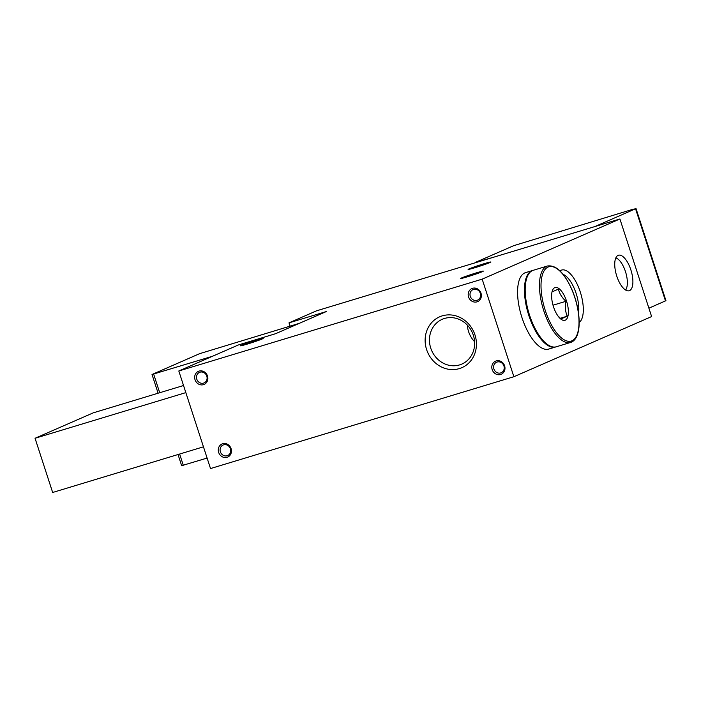 <?xml version="1.0" encoding="UTF-8"?>
<svg xmlns="http://www.w3.org/2000/svg" width="701" height="701" viewBox="0 0 701 701"><rect width="100%" height="100%" fill="white"/><g stroke="black" fill="none" stroke-linecap="round" stroke-linejoin="round"><path stroke-width="1.05" d="M474.586 341.711A24.439 22.23 66.4 0 1 467.339 325.124M444.504 318.464A24.439 22.23 66.4 0 1 472.912 334A24.439 22.23 66.4 0 1 461.828 364.082A24.439 22.23 66.4 0 1 431.676 350.579A24.439 22.23 66.4 0 1 442.261 319.288A24.439 22.23 66.4 0 1 444.504 318.464M183.531 385.515L93.277 412.836L35.05 438.265L52.663 492.479L203.456 446.826M288.996 322.854L326.254 311.577L275.589 333.702L238.34 344.98L178.808 370.978L482.174 279.147L619.912 218.984L316.545 310.823L288.996 322.854L290.065 326.14M178.808 370.978L210.519 468.557L513.877 376.726L651.615 316.563L619.912 218.984M199.058 371.101A7.133 6.484 66.4 0 1 207.75 379.635A7.133 6.484 66.4 0 1 196.981 382.895A7.133 6.484 66.4 0 1 199.058 371.101M222.664 443.742A7.133 6.484 66.4 0 1 231.348 452.276A7.133 6.484 66.4 0 1 220.578 455.536A7.133 6.484 66.4 0 1 222.664 443.742M472.588 288.295A7.133 6.484 66.4 0 1 481.272 296.83A7.133 6.484 66.4 0 1 470.502 300.089A7.133 6.484 66.4 0 1 472.588 288.295M496.185 360.936A7.133 6.484 66.4 0 1 504.878 369.471A7.133 6.484 66.4 0 1 494.109 372.73A7.133 6.484 66.4 0 1 496.185 360.936M442.217 315.871A27.751 25.245 66.4 0 1 476.014 349.08A27.751 25.245 66.4 0 1 434.121 361.76A27.751 25.245 66.4 0 1 442.217 315.871M482.174 279.147L513.877 376.726M629.542 290.608A18.541 7.658 73.2 0 0 631.014 270.341A18.541 7.658 73.2 0 0 618.44 255.243A18.541 7.658 73.2 0 0 616.486 275.213A18.541 7.658 73.2 0 0 629.183 290.74A18.541 7.658 73.2 0 0 629.542 290.608M579.175 322.486A27.751 11.461 73.2 0 0 579.385 289.417A27.751 11.461 73.2 0 0 560.029 270.928M241.363 345.26A11.978 0.535 162 0 1 254.06 340.817A11.978 0.535 162 0 1 263.208 338.39A11.978 0.535 162 0 1 251.974 342.605A11.978 0.535 162 0 1 240.417 345.795A11.978 0.535 162 0 1 241.363 345.26M469.057 268.877A11.978 0.535 162 0 1 481.745 264.435A11.978 0.535 162 0 1 490.893 262.008A11.978 0.535 162 0 1 479.659 266.222A11.978 0.535 162 0 1 468.102 269.421A11.978 0.535 162 0 1 469.057 268.877M461.486 277.982A11.978 0.535 162 0 1 474.174 273.539A11.978 0.535 162 0 1 483.322 271.121A11.978 0.535 162 0 1 472.088 275.327A11.978 0.535 162 0 1 460.531 278.525A11.978 0.535 162 0 1 461.486 277.982M594.763 226.598L635.553 208.784L632.749 209.336L513.71 245.665L475.69 262.27L492.812 257.46M648.898 308.186L665.95 300.676L636.009 208.521M578.518 313.207A24.439 10.094 73.2 0 0 574.89 289.986A24.439 10.094 73.2 0 0 563.113 274.363M497.149 362.031A5.739 5.222 66.4 0 1 503.826 365.677A5.739 5.222 66.4 0 1 501.215 372.748A5.739 5.222 66.4 0 1 494.135 369.576A5.739 5.222 66.4 0 1 496.623 362.224A5.739 5.222 66.4 0 1 497.149 362.031M473.543 289.39A5.739 5.222 66.4 0 1 480.22 293.036A5.739 5.222 66.4 0 1 477.618 300.107A5.739 5.222 66.4 0 1 470.529 296.935A5.739 5.222 66.4 0 1 473.017 289.583A5.739 5.222 66.4 0 1 473.543 289.39M178.028 454.528L181.655 465.683L207.102 458.068M299.283 323.354L199.61 353.672L152.021 374.492L212.499 356.266M223.619 444.837A5.739 5.222 66.4 0 1 230.296 448.482A5.739 5.222 66.4 0 1 227.694 455.554A5.739 5.222 66.4 0 1 220.605 452.382A5.739 5.222 66.4 0 1 223.093 445.03A5.739 5.222 66.4 0 1 223.619 444.837M200.022 372.187A5.739 5.222 66.4 0 1 206.699 375.841A5.739 5.222 66.4 0 1 204.087 382.912A5.739 5.222 66.4 0 1 197.007 379.74A5.739 5.222 66.4 0 1 199.496 372.389A5.739 5.222 66.4 0 1 200.022 372.187M35.05 438.265L185.844 392.621M625.537 289.986A17.402 7.185 73.2 0 0 626.457 288.4A17.402 7.185 73.2 0 0 625.721 272.417A17.402 7.185 73.2 0 0 617.467 258.713A17.402 7.185 73.2 0 0 615.828 257.889M625.739 290.109A18.541 7.658 73.2 0 0 625.958 289.609L626.457 288.4M617.467 258.713L616.381 257.977A18.541 7.658 73.2 0 0 615.925 257.688M554.728 287.664A17.113 7.071 -106.8 0 1 567.67 305.391A17.113 7.071 -106.8 0 1 561.326 319.437A17.113 7.071 -106.8 0 1 557.759 315.669A17.113 7.071 -106.8 0 1 551.626 295.401A17.113 7.071 -106.8 0 1 554.728 287.664M552.143 291.844L558.417 289.101C559.459 293.596 561.974 297.653 565.952 301.29C564.918 306.688 565.339 311.656 567.223 316.212L560.949 318.946L558.364 316.274M570.588 342.456L556.331 346.767A39.939 16.5 -106.8 0 1 529.255 314.258A39.939 16.5 -106.8 0 1 532.427 270.595A39.939 16.5 -106.8 0 1 533.189 270.314L547.437 266.003C556.165 264.733 564.41 272.785 572.174 290.161C575.994 299.38 578.272 308.598 579 317.825C579.508 325.054 578.877 330.942 577.107 335.49C575.617 339.223 573.444 341.545 570.588 342.456A39.939 16.5 -106.8 0 1 543.512 309.938A39.939 16.5 -106.8 0 1 546.684 266.284A39.939 16.5 -106.8 0 1 547.437 266.003M555.954 346.872A39.939 16.5 -106.8 0 1 555.586 346.995A39.939 16.5 -106.8 0 1 528.51 314.486A39.939 16.5 -106.8 0 1 531.682 270.823A39.939 16.5 -106.8 0 1 532.436 270.542A39.939 16.5 -106.8 0 1 532.813 270.437M555.586 346.995L548.708 349.08A39.939 16.5 -106.8 0 1 521.632 316.563A39.939 16.5 -106.8 0 1 524.804 272.908A39.939 16.5 -106.8 0 1 525.557 272.628L532.436 270.542M560.283 318.307L567.223 316.212M553.019 305.207L565.952 301.29M635.553 208.784L665.494 300.939M153.65 374.08L159.705 392.726M179.631 454.038L183.285 465.28M548.033 267.063A38.8 16.027 -106.8 0 1 578.789 316.773A38.8 16.027 -106.8 0 1 553.203 327.945A38.8 16.027 -106.8 0 1 548.033 267.063M152.021 374.492L158.102 393.208"/></g></svg>
